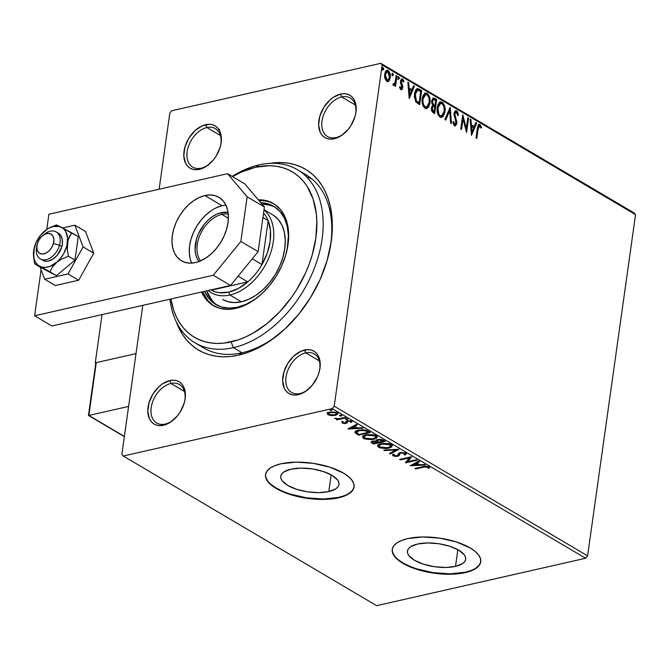 <?xml version="1.0" encoding="UTF-8"?>
<svg xmlns="http://www.w3.org/2000/svg" width="669" height="669" viewBox="0 0 669 669"><rect width="100%" height="100%" fill="white"/><g stroke="black" fill="none" stroke-linecap="round" stroke-linejoin="round"><path stroke-width="1" d="M242.044 352.772A100.567 66.724 -59.4 0 0 281.381 332.175A100.567 66.724 120.6 0 1 242.044 352.772A100.567 66.724 120.6 0 1 203.744 347.964A100.567 66.724 120.6 0 1 199.571 345.171A100.567 66.724 -59.4 0 0 242.044 352.772L238.599 355.13L242.044 352.772L233.406 347.671A100.567 66.724 -59.4 0 0 322.09 239.067A100.567 66.724 -59.4 0 0 259.095 164.875L255.65 167.233A96.102 63.764 120.6 0 1 315.843 238.131A96.102 63.764 120.6 0 1 231.098 341.909L233.406 347.671L242.044 352.772M297.396 169.675A100.567 66.724 120.6 0 1 315.592 264.974A100.567 66.724 120.6 0 1 233.406 347.671L231.098 341.909A96.102 63.764 120.6 0 1 170.921 298.976L173.672 310.24L176.298 316.763L179.568 322.684L183.448 327.952L187.914 332.51L192.906 336.323L198.384 339.342L204.296 341.55L210.593 342.921L217.199 343.44L224.056 343.097L238.264 339.877L245.473 337.017L252.665 333.371L266.714 323.846L279.859 311.654L291.609 297.262L296.81 289.418L305.633 272.801L309.162 264.188L312.055 255.483L315.843 238.131L316.847 221.406L316.286 213.486L313.075 198.902L307.18 186.45L303.3 181.19L298.834 176.624L293.842 172.819L288.356 169.792L282.443 167.593L276.155 166.221L269.548 165.703L255.65 167.233L259.095 164.875A100.567 66.724 -59.4 0 0 232.151 176.415A100.567 66.724 120.6 0 1 259.095 164.875A100.567 66.724 120.6 0 1 297.396 169.675L306.034 174.776A100.567 66.724 120.6 0 1 329.683 250.398A100.567 66.724 -59.4 0 0 301.568 172.477M269.891 163.345A105.041 69.693 120.6 0 1 329.909 249.311A105.041 69.693 120.6 0 1 280.545 332.894A105.041 69.693 120.6 0 1 238.599 355.13L246.426 352.914L254.304 349.795L269.925 340.989L284.86 329.056L298.533 314.463L310.416 297.764L320.058 279.6L327.082 260.667L331.222 241.701L332.317 223.421L330.327 206.537L328.195 198.818L325.326 191.694L321.756 185.221L317.507 179.459L312.632 174.475L307.171 170.311L301.184 167.007L294.72 164.599L287.846 163.102L280.62 162.542L269.891 163.345M165.201 424.087A22.345 14.827 -59.4 0 0 173.714 419.697A22.345 14.827 120.6 0 1 165.201 424.087A22.345 14.827 120.6 0 1 156.688 423.017A22.345 14.827 120.6 0 1 152.641 401.843A22.345 14.827 120.6 0 1 170.904 383.462L169.75 380.586A24.586 16.315 120.6 0 1 184.845 400.497A24.586 16.315 120.6 0 1 173.296 420.065A24.586 16.315 120.6 0 1 163.47 425.267L170.804 421.955L177.502 415.75L180.287 411.836L184.184 403.156L185.154 398.716L184.945 390.487L183.774 387.017L181.943 384.157L179.526 382.007L176.608 380.678L173.313 380.193L169.75 380.586L162.416 383.889L158.921 386.682L152.942 394.008L149.045 402.688L147.816 411.41L149.455 418.836L151.286 421.696L153.703 423.837L156.621 425.175L159.916 425.66L163.47 425.267A24.586 16.315 120.6 0 1 148.075 407.128A24.586 16.315 120.6 0 1 169.75 380.586L170.904 383.462A22.345 14.827 120.6 0 1 179.417 384.533A22.345 14.827 120.6 0 1 184.728 401.057A22.345 14.827 -59.4 0 0 170.904 383.462L184.46 391.474L170.904 383.462A22.345 14.827 -59.4 0 0 151.202 407.597A22.345 14.827 -59.4 0 0 165.201 424.087M201.168 168.17A22.345 14.827 -59.4 0 0 209.681 163.78A22.345 14.827 120.6 0 1 201.168 168.17A22.345 14.827 120.6 0 1 192.655 167.099A22.345 14.827 120.6 0 1 188.608 145.926A22.345 14.827 120.6 0 1 206.872 127.545L205.718 124.668A24.586 16.315 120.6 0 1 220.812 144.588A24.586 16.315 120.6 0 1 209.255 164.148A24.586 16.315 120.6 0 1 199.437 169.349L206.771 166.037L213.47 159.832L216.254 155.927L220.151 147.239L221.121 142.798L220.912 134.569L219.741 131.099L217.91 128.239L215.493 126.098L212.575 124.76L209.28 124.275L202.046 125.914L194.888 130.764L188.909 138.09L185.012 146.779L183.783 155.492L185.422 162.918L187.253 165.778L189.67 167.919L192.588 169.257L195.883 169.742L199.437 169.349A24.586 16.315 120.6 0 1 184.042 151.211A24.586 16.315 120.6 0 1 205.718 124.668L206.872 127.545A22.345 14.827 120.6 0 1 215.385 128.615A22.345 14.827 120.6 0 1 220.695 145.14A22.345 14.827 -59.4 0 0 206.872 127.545L220.427 135.556L206.872 127.545A22.345 14.827 -59.4 0 0 187.169 151.679A22.345 14.827 -59.4 0 0 201.168 168.17M355.523 114.541A22.345 14.827 -59.4 0 0 341.7 96.955A22.345 14.827 -59.4 0 0 321.998 121.089A22.345 14.827 -59.4 0 0 335.997 137.58A22.345 14.827 -59.4 0 0 344.51 133.19A22.345 14.827 120.6 0 1 335.997 137.58A22.345 14.827 120.6 0 1 327.484 136.509A22.345 14.827 120.6 0 1 323.436 115.336A22.345 14.827 120.6 0 1 341.7 96.955L340.546 94.078A24.586 16.315 120.6 0 1 355.64 113.998A24.586 16.315 120.6 0 1 344.083 133.557A24.586 16.315 120.6 0 1 334.266 138.759L341.6 135.447L348.298 129.242L351.074 125.337L354.98 116.649L355.95 112.216L355.741 103.979L354.57 100.509L352.739 97.649L350.322 95.508L347.403 94.17L344.1 93.685L340.546 94.078L333.212 97.39L329.717 100.183L323.737 107.5L319.841 116.189L318.611 124.902L320.25 132.328L322.082 135.188L324.498 137.329L327.409 138.667L330.712 139.152L334.266 138.759A24.586 16.315 120.6 0 1 318.87 120.621A24.586 16.315 120.6 0 1 340.546 94.078L341.7 96.955A22.345 14.827 120.6 0 1 350.213 98.025A22.345 14.827 120.6 0 1 355.523 114.55M300.03 393.497A22.345 14.827 -59.4 0 0 308.543 389.107A22.345 14.827 120.6 0 1 300.03 393.497A22.345 14.827 120.6 0 1 291.517 392.427A22.345 14.827 120.6 0 1 287.469 371.253A22.345 14.827 120.6 0 1 305.733 352.872L304.579 349.996A24.586 16.315 120.6 0 1 319.673 369.907A24.586 16.315 120.6 0 1 308.116 389.475A24.586 16.315 120.6 0 1 298.299 394.677L305.633 391.365L312.331 385.16L317.365 376.998L319.013 372.566L319.983 368.126L319.774 359.897L318.603 356.426L316.772 353.567L314.355 351.426L311.436 350.088L308.141 349.603L300.908 351.242L293.75 356.092L287.77 363.418L283.873 372.098L282.644 380.82L284.283 388.246L286.115 391.106L288.531 393.247L291.45 394.585L294.745 395.07L298.299 394.677A24.586 16.315 120.6 0 1 282.903 376.538A24.586 16.315 120.6 0 1 304.579 349.996L305.733 352.872A22.345 14.827 120.6 0 1 314.246 353.943A22.345 14.827 120.6 0 1 319.556 370.467A22.345 14.827 -59.4 0 0 305.733 352.872L319.289 360.884L305.733 352.872A22.345 14.827 -59.4 0 0 286.031 377.007A22.345 14.827 -59.4 0 0 300.03 393.497M455.505 566.392L457.855 549.667L455.505 566.392L445.579 567.471L434.273 566.676L423.318 564.134L414.379 560.237L408.818 555.571L407.588 553.171L407.48 550.846L408.483 548.697L410.565 546.79L417.615 544.014A29.411 11.682 8 0 1 449.501 546.18A29.411 11.682 8 0 1 465.683 559.301A29.411 11.682 8 0 1 455.505 566.392A29.411 11.682 8 0 1 423.611 564.226A29.411 11.682 8 0 1 407.438 551.114A29.411 11.682 8 0 1 417.615 544.014L427.541 542.944L438.847 543.73L449.802 546.272L458.742 550.169L464.303 554.835L465.524 557.235L465.641 559.56L464.637 561.709L462.555 563.616L455.505 566.392M328.814 491.564L331.163 474.839L328.814 491.564L318.887 492.643L307.581 491.849L296.626 489.307L287.687 485.41L282.126 480.743L280.896 478.343L280.788 476.019L281.791 473.869L283.873 471.963L290.923 469.186A29.411 11.682 8 0 1 322.809 471.352A29.411 11.682 8 0 1 338.991 484.473A29.411 11.682 8 0 1 328.814 491.564A29.411 11.682 8 0 1 296.919 489.399A29.411 11.682 8 0 1 280.746 476.286A29.411 11.682 8 0 1 290.923 469.186L300.849 468.108L312.155 468.902L323.11 471.444L332.05 475.341L337.611 480.008L338.832 482.408L338.949 484.732L337.945 486.881L335.855 488.788L328.814 491.564M265.576 474.354A44.698 17.754 -172 0 0 290.421 494.165A44.698 17.754 -172 0 0 338.665 497.385A44.698 17.754 -172 0 0 354.102 486.798L354.06 486.99A44.698 17.754 8 0 1 338.606 497.786L344.627 495.972L349.31 493.571L352.479 490.67L354.001 487.4L353.834 483.871L351.969 480.225L348.49 476.596L343.515 473.134L329.934 467.205L313.284 463.349L296.108 462.145L281.013 463.776A44.698 17.754 8 0 1 329.483 467.062A44.698 17.754 8 0 1 354.068 486.999L352.538 490.268L349.369 493.162M392.268 549.19A44.698 17.754 -172 0 0 417.113 568.993A44.698 17.754 -172 0 0 465.356 572.212A44.698 17.754 -172 0 0 480.794 561.626L480.752 561.818A44.698 17.754 8 0 1 465.298 572.614L471.319 570.799L476.002 568.399L479.171 565.506L480.693 562.228L480.526 558.699L478.661 555.053L475.182 551.432L470.207 547.961L456.626 542.041L439.976 538.177L422.8 536.973L407.705 538.604A44.698 17.754 8 0 1 456.174 541.89A44.698 17.754 8 0 1 480.76 561.835L479.23 565.096L476.06 567.989M355.256 104.966L341.7 96.955L355.256 104.966M587.591 555.847L334.207 406.192L382.166 64.968L635.55 214.632L587.591 555.847L585.626 558.264L376.639 605.679L123.255 456.024L332.242 408.608L585.626 558.264L376.639 605.679L123.255 456.024L121.858 454.368L142.798 305.357L121.858 454.368L123.255 456.024L332.242 408.608L334.207 406.192L332.242 408.608L585.626 558.264L587.591 555.847L635.55 214.632L382.166 64.968L334.207 406.192L587.591 555.847M386.64 70.421L388.237 70.554L386.966 70.304L384.642 74.226L384.876 78.365L386.724 81.309L387.961 81.559L389.299 80.523L390.42 75.656L390.127 73.649L388.555 70.78L386.916 70.32L385.403 71.75L384.583 74.727L384.75 77.847L386.414 81.1L387.995 81.551L389.057 80.824L387.627 81.593M393.389 85.247L394.978 84.336L394.3 84.486L394.978 84.336L394.76 85.866L395.538 86.318L396.993 75.931L396.224 75.472L395.003 82.78L394.384 83.901L393.372 83.658L392.845 84.545L393.874 85.356L394.978 84.336L394.76 85.866L395.538 86.318L396.993 75.931L396.324 76.082L394.936 85.966L396.324 76.082L396.993 75.931L396.224 75.472L395.111 82.463L392.845 84.545L393.941 85.339M399.502 86.845L400.338 88.525L401.015 88.375L400.171 86.694L399.594 87.313L400.882 89.679L402.387 89.061L402.721 86.075L401.233 81.71L402.228 80.247L403.348 82.053L403.934 81.35L403.215 79.661L401.785 78.858L400.522 80.782L400.505 82.797L401.96 87.413L401.191 88.442L400.171 86.694L399.594 87.313L400.438 89.261L401.559 89.813M419.329 89.119L417.289 88.576L415.733 89.897L414.596 93.15L414.337 96.645L415.825 101.897L419.672 104.724L421.671 90.507L417.272 88.576L414.496 93.769L415.825 101.897L419.672 104.724L421.671 90.507L421.002 90.658L419.07 104.364L421.002 90.658L418.66 89.278L419.329 89.119M436.665 99.355L433.203 98L431.697 100.802L431.781 103.21L432.784 105.376L431.58 107.015L431.438 110.017L432.299 111.991L434.666 113.579L436.665 99.355L435.987 99.514L434.064 113.22L435.987 99.514L436.665 99.355L433.453 97.917L431.697 100.802L432.784 105.376L431.413 107.843L433.236 112.735L434.666 113.579L436.665 99.355M450.229 107.375L444.868 119.6L445.713 120.102L449.685 110.761L450.613 122.996L451.458 123.497L450.095 107.291L444.868 119.6L445.713 120.102L449.685 110.761L450.613 122.996L451.458 123.497L450.229 107.375M467.798 117.752L466.31 128.331L462.764 114.775L460.765 128.992L461.535 129.452L463.032 118.848L466.577 132.429L468.576 118.204L467.798 117.752L466.31 128.331L462.764 114.775L460.765 128.992L461.535 129.452L463.032 118.848L466.577 132.429L468.576 118.204L467.798 117.752M478.109 128.992L478.962 126.048L479.957 126.173L481.028 128.13L481.571 127.269L479.899 124.501L478.787 124.401L478.001 125.362L476.01 137.998L476.78 138.45L478.109 128.992L477.44 129.15L476.177 138.098L477.44 129.15L478.109 128.992L479.706 125.964L481.028 128.13L481.571 127.269L479.899 124.501L479.029 124.317L477.357 128.398L476.01 137.998L476.78 138.45L478.109 128.992M471.486 135.322L476.713 123.012L475.868 122.519L474.196 126.458L471.361 124.794L470.968 119.617L470.123 119.124L471.486 135.322L476.713 123.012L475.868 122.519L474.196 126.458L471.361 124.794L470.968 119.617L470.123 119.124L471.486 135.322M456.668 110.778L454.903 111.146L453.942 114.056L455.932 121.457L455.857 123.648L454.845 124.3L453.641 121.624L452.913 122.143L453.891 125.086L454.995 125.872L456.517 124.534L456.843 122.268L454.778 113.847L455.363 112.434L456.367 112.2L457.772 115.578L458.499 115.227L457.437 111.539L455.999 110.937L457.822 115.377L458.499 115.227L456.668 110.778L455.723 110.602L454 113.37L455.999 123.046L454.736 124.242L453.641 121.624L452.913 122.143L454.519 125.697L455.33 125.847L456.785 123.439L454.778 113.847L456.526 112.275L457.772 115.578L458.499 115.227L457.747 115.419L457.303 112.827L455.999 110.937L456.668 110.778M440.143 101.981L442.125 102.19L440.478 101.872L437.208 107.391C436.581 111.464 437.543 114.725 440.085 117.175L441.707 117.46L444.977 111.899L445.102 110.594L444.308 105.15L442.995 102.901L441.206 101.847L439.508 102.357L437.777 104.974L437.066 110.067L438.454 115.444L441.005 117.501L443.38 116.264L444.977 111.899L444.3 112.049L441.356 117.518M425.149 93.125L427.14 93.342L425.492 93.016L422.223 98.535C421.595 102.608 422.557 105.869 425.099 108.319L426.722 108.612L429.983 103.043L430.117 101.747L429.322 96.303L428.009 94.045L426.22 92.991L424.522 93.501L422.791 96.127L422.08 101.22L423.469 106.597L426.019 108.654L428.394 107.416L429.983 103.043L429.314 103.202L426.37 108.662M409.211 98.544L414.437 86.234L413.593 85.732L411.92 89.679L409.085 88.007L408.692 82.839L407.847 82.337L409.211 98.544L414.437 86.234L413.593 85.732L411.92 89.679L409.085 88.007L408.692 82.839L407.847 82.337L409.211 98.544M398.364 79.226L398.155 76.968L398.632 78.532L399.309 78.382L398.833 76.818L398.281 76.943L398.833 76.818L398.022 77.621L398.498 79.185L399.326 78.173L398.54 76.768L398.063 78.499L398.649 79.243L399.276 78.582L397.821 79.343M392.419 75.714L392.21 73.456L392.695 75.028L393.364 74.869L392.887 73.306L392.335 73.431L392.887 73.306L392.076 74.108L392.552 75.672L393.389 74.66L392.594 73.255L392.126 74.987L392.703 75.731L393.33 75.07L391.883 75.831M382.735 69.994L382.526 67.736L383.002 69.3L383.68 69.15L383.195 67.586L382.651 67.711L383.195 67.586L382.384 68.389L382.86 69.952L383.697 68.94L382.902 67.536L382.434 69.267L383.011 70.011L383.638 69.35L382.191 70.103M634.153 212.976L380.761 63.321L171.782 110.736L380.761 63.321L382.166 64.968L380.761 63.321L634.153 212.976L635.55 214.632L634.153 212.976M169.809 113.153L159.122 189.218L169.809 113.153L171.782 110.736L169.809 113.153M328.797 414.195L328.228 413.902L328.111 414.721L331.632 415.633L335.813 415.29L337.862 414.011L337.586 413.099L336.281 412.33L330.561 411.87L328.328 412.489L327.266 413.526L327.818 414.529L329.7 415.34L335.437 415.382L337.904 413.835L337.034 412.689L329.758 412.02L327.258 413.567M345.672 417.916L344.895 417.456L338.205 418.777L334.483 418.242L337.544 419.129L336.273 419.413L337.051 419.873L345.672 417.916L344.895 417.456L338.915 418.719L334.483 418.242L337.544 419.129L336.273 419.413L337.051 419.873L345.672 417.916M347.412 420.868L347.086 422.992L347.504 420.676L347.387 421.478L348.106 420.6L348.031 421.186L350.364 421.428L350.447 420.784L350.514 422.264L351.76 422.348L351.334 421.136L347.203 420.734L346.124 421.194L345.187 422.992L343.281 422.808L343.197 422.022L342.001 421.922L342.269 423.084L344.66 423.594L347.086 422.992L347.821 421.244L349.828 421.219L350.615 421.646L350.514 422.264L351.76 422.348L351.727 421.445L347.663 420.65L346.124 421.194L345.187 422.992L343.473 422.908L343.197 422.022L342.001 421.922L342.269 423.084L342.118 421.11M368.009 431.112L362.556 429.707L356.343 430.777L355.239 431.497L354.988 432.642L358.551 435.168L370.35 432.492L368.009 431.112L358.4 430.134C355.858 430.61 354.746 431.488 355.055 432.751L358.551 435.168L370.35 432.492L368.009 431.112M385.336 441.348L382.049 439.617L378.938 439.316L376.379 439.976L376.17 441.13L372.717 441.147L371.111 442.268L373.536 444.024L385.336 441.348L383.32 440.152L377.592 439.508L376.17 441.13L372.717 441.147L371.103 442.1L373.536 444.024L385.336 441.348M398.9 449.359L383.747 450.053L384.591 450.546L395.989 449.969L389.492 453.44L390.336 453.942L398.774 449.284L383.747 450.053L384.591 450.546L395.989 449.969L389.492 453.44L390.336 453.942L398.9 449.359M416.469 459.737L407.697 461.727L411.435 456.76L399.636 459.436L400.413 459.896L409.211 457.897L405.447 462.873L417.247 460.197L416.469 459.737L407.697 461.727L411.611 456.86L399.636 459.436L400.413 459.896L409.211 457.897L405.447 462.873L417.247 460.197L416.469 459.737M429.364 468.216L428.829 466.786L422.85 466.636L414.88 468.442L415.658 468.902L415.75 468.241L415.658 468.902L425.961 466.719L427.625 467.062L428.068 468.191L429.364 468.216L428.678 466.703L425.409 466.176L414.88 468.442L415.658 468.902L423.51 467.121L423.594 466.469L423.51 467.121L427.625 467.062L428.068 468.191L429.364 468.216L429.598 467.004M281.013 463.776L274.992 465.591L270.309 467.999L267.14 470.892L265.618 474.162L265.785 477.691L267.65 481.337L271.137 484.966L276.105 488.429L289.685 494.358L306.335 498.213L323.512 499.417L338.606 497.786A44.698 17.754 8 0 1 290.137 494.5A44.698 17.754 8 0 1 265.551 474.564A44.698 17.754 8 0 1 281.013 463.776M407.705 538.604L401.684 540.427L397.001 542.827L393.832 545.72L392.31 548.99L392.477 552.519L394.342 556.165L397.829 559.794L402.797 563.256L416.377 569.185L433.027 573.04L450.204 574.253L465.298 572.614A44.698 17.754 8 0 1 416.829 569.327A44.698 17.754 8 0 1 392.243 549.391A44.698 17.754 8 0 1 407.705 538.604M410.365 465.766L425.392 465.005L424.547 464.503L419.731 464.746L416.896 463.073L419.639 461.61L418.802 461.108L410.231 465.691L425.392 465.005L424.547 464.503L419.731 464.746L416.896 463.073L419.639 461.61L418.802 461.108L410.365 465.766M406.15 453.557L405.28 454.987L406.242 453.958L405.598 453.064L400.564 452.47L398.674 453.306L397.252 455.731L394.618 455.706L394.041 455.263L394.526 454.435L393.188 454.243L392.611 454.987L393.138 455.848L395.429 456.45L398.139 456.166L399.167 455.564L400.129 453.406L401.835 452.888L404.444 453.373L404.728 454.126L404.051 454.753L405.28 454.987L406.242 453.866L405.598 453.064L400.271 452.528L396.868 455.84L394.359 455.581L394.526 454.435L393.188 454.243L392.594 455.062L393.138 455.848L397.695 456.283L399.092 455.639L400.129 453.406L401.032 452.997L404.444 453.373L404.804 453.916L404.745 452.696M388.789 448.163L391.382 447.16L392.168 445.621L391.056 444.475L388.731 443.597L382.091 443.388L379.072 444.208L377.55 445.596L377.952 446.758L380.26 447.979L386.473 448.514L388.789 448.163L388.89 447.469L388.789 448.163L392.201 446.031L391.056 444.475L380.979 443.597L377.525 445.738L378.713 447.327L388.789 448.163M373.804 439.316L376.388 438.312L377.182 436.765L376.062 435.619L373.745 434.75L366.537 434.633L364.087 435.352L362.565 436.748L362.966 437.902L364.781 438.964L371.479 439.667L373.804 439.316L373.904 438.621L373.804 439.316L377.216 437.183L376.062 435.619L365.993 434.75L362.539 436.882L363.727 438.471L373.804 439.316M348.089 428.988L363.116 428.219L362.272 427.725L357.455 427.968L354.62 426.295L357.363 424.823L356.527 424.33L347.955 428.913L363.116 428.219L362.272 427.725L357.455 427.968L354.62 426.295L357.363 424.823L356.527 424.33L348.089 428.988M347.295 419.555L347.813 419.137L347.261 418.811L345.513 419.037L346.918 419.614L347.629 418.953L345.998 418.794L345.664 419.396L347.295 419.555L347.629 418.953M341.349 416.043L341.876 415.625L341.315 415.298L339.568 415.524L340.973 416.101L341.683 415.441L340.061 415.282L339.718 415.884L341.349 416.043L341.683 415.441M331.657 410.323L332.184 409.905L331.623 409.579L329.876 409.804L331.28 410.381L332 409.721L330.369 409.562L330.034 410.164L331.657 410.323L332 409.721M176.282 321.831L182.269 334.124L186.517 339.877L191.393 344.861L196.845 349.026L202.841 352.329L209.305 354.746L216.179 356.243L223.396 356.803L230.897 356.435L238.599 355.13A105.041 69.693 120.6 0 1 176.282 321.831M311.537 178.615L307.297 177.151L311.537 178.615M392.536 552.117L394.401 555.763M397.879 559.384L402.855 562.855L409.119 566.024L416.436 568.775L433.086 572.639L450.262 573.843L465.356 572.212L471.377 570.389M265.844 477.29L267.709 480.936M271.188 484.557L276.163 488.027L282.427 491.197L289.744 493.948L306.394 497.811L323.57 499.015L338.665 497.385L344.686 495.562M427.859 466.335L428.185 467.38L429.439 467.405L428.185 467.38L428.068 468.191L427.742 466.251M427.725 466.343L427.625 467.062L427.725 466.343M418.978 461.217L417.013 462.262L416.896 463.073L417.013 462.262L418.978 461.217M419.312 464.503L418.225 464.562L419.312 464.503M413.183 464.821L411.728 464.896L413.183 464.821M418.301 464.018L416.135 462.739L413.258 464.278L413.141 465.089L416.018 463.55L416.135 462.739L413.258 464.278L413.141 465.089L416.018 463.55L418.184 464.83L418.301 464.018L416.135 462.739L416.018 463.55L418.184 464.83L413.141 465.089L418.184 464.83L418.301 464.018M407.722 461.568L405.932 461.978L407.722 461.568M409.303 457.245L409.211 457.897L409.303 457.245M400.505 459.243L400.413 459.896L400.505 459.243M411.092 456.835L407.697 461.727L411.092 456.835M404.444 453.373L404.051 454.753L405.28 454.987L405.397 454.176L404.77 454.05L406.309 453.306M401.116 452.395L401.032 452.997L401.116 452.395M400.338 452.52L399.092 455.639L399.209 454.828L397.812 455.472L397.695 456.283L397.679 455.497M394.125 455.388L393.255 455.037L393.138 455.848L392.803 454.644M394.359 455.581L394.526 454.435M392.778 454.602L394.3 455.438M397.562 455.522L399.209 454.828L400.112 452.729M404.695 452.654L404.845 453.314M397.52 449.342L390.445 453.13L390.336 453.942L390.27 453.022L397.52 449.342M396.065 449.417L395.989 449.969L396.065 449.417M384.667 450.003L384.591 450.546L384.667 450.003M379.775 446.959L378.821 446.507L378.713 447.327L378.821 446.507L377.667 445.328M389.425 447.226L392.168 445.629L389.667 447.16M377.667 444.785L378.069 445.947L379.883 447.001L378.997 445.746L381.756 444.057L381.84 443.43L381.756 444.057L389.868 444.768L389.977 443.973L390.847 445.32M380.209 443.798L379.114 444.935L380.352 443.731M389.977 443.973L390.763 445.997L388.012 447.712L379.883 447.026L379.08 445.479L382.2 443.965L387.527 443.957L390.746 445.679L390.504 446.541L388.814 447.494L384.014 448.021L379.883 447.026M390.763 445.997L390.06 443.999M384.374 440.779L383.37 441.005L384.374 440.779M378.779 442.05L377.776 442.276L378.779 442.05M371.287 441.607L373.787 443.179L373.536 444.024L373.653 443.213L372.223 442.368L372.115 443.179L372.223 442.368L371.362 441.707M375.961 440.528L376.17 441.13M377.45 440.16L377.659 439.483M372.683 441.456L373.018 440.98M373.971 443.288L372.558 442.15L373.595 441.005L373.511 441.599L377.358 442.201L377.475 441.381L377.751 442.435L377.868 441.615L377.751 442.435L373.971 443.288L372.566 442.268L372.942 441.774L375.535 441.515L377.751 442.435L373.971 443.288M372.792 441.13L372.558 442.15M377.475 441.164L377.383 440.445L378.453 439.366L378.37 439.968L382.467 440.637L382.576 439.826L382.467 440.637L383.354 441.164L383.462 440.353L383.354 441.164L378.963 442.159L377.475 441.164L378.37 439.968L383.354 441.164L378.963 442.159L377.475 441.164L377.625 439.5M364.789 438.111L363.836 437.66L363.727 438.471L363.836 437.66L362.682 436.472M374.431 438.371L377.182 436.782L374.682 438.304M362.682 435.937L363.075 437.091L364.898 438.153M374.991 435.118L375.777 437.141L373.026 438.856L364.898 438.178L364.011 436.89L366.771 435.21L374.883 435.912L374.991 435.118L375.861 436.464M365.224 434.942L364.128 436.079L365.366 434.875M366.771 435.21L366.855 434.574L366.771 435.21L373.009 435.21L375.217 436.129L375.744 437.275L372.583 438.948L366.796 438.864L364.722 438.07L364.011 436.89L366.771 435.21M375.777 437.141L375.075 435.151M369.388 431.923L368.385 432.149L369.388 431.923M358.801 434.323L358.551 435.168L358.668 434.357L357.137 433.453L357.02 434.265L357.137 433.453L355.164 431.94L355.055 432.751L355.055 431.722L358.801 434.323M354.896 432.115L355.055 432.751M356.544 431.212L357.522 430.351M365.943 430.108L368.477 431.497L368.36 432.308L358.985 434.44L356.577 432.743L356.51 431.346L357.497 430.368M356.577 432.743L356.51 431.865L357.405 431.171L361.528 430.267L365.157 430.66L368.36 432.308L368.477 431.497L367.641 431.003L367.532 431.814L368.36 432.308L358.985 434.44L356.736 432.927L359.261 429.966L359.169 430.593L365.157 430.66L365.249 430L365.157 430.66L367.532 431.814L367.641 431.003L366.52 430.384M356.702 424.43L354.737 425.484L354.62 426.295L354.737 425.484L356.702 424.43M357.037 427.725L355.95 427.775L357.037 427.725M350.907 428.035L349.452 428.11L350.907 428.035M356.025 427.232L353.859 425.952L350.982 427.491L350.865 428.302L353.742 426.763L353.859 425.952L350.982 427.491L350.865 428.302L353.742 426.763L355.908 428.043L356.025 427.232L353.859 425.952L353.742 426.763L355.908 428.043L350.865 428.302L355.908 428.043L356.025 427.232M342.001 421.922L341.826 422.348M343.281 422.808L343.197 422.022M346.124 421.194L345.789 422.708M345.898 421.888L346.032 421.403M351.76 422.348L352.053 421.177M351.802 421.529L350.748 421.462L351.802 421.529M350.364 421.428L350.514 422.264M350.631 421.453L350.472 420.617L350.698 421.353M347.462 421.579L346.007 423.435L347.086 422.992L347.387 421.478M347.086 422.992L347.362 421.988M343.03 422.549L342.386 422.264L342.269 423.084L346.007 423.435L345.798 422.691M341.934 421.671L343.23 422.607M345.706 422.708L347.203 422.181M347.403 418.744L345.781 418.585M345.739 418.878L345.664 419.396L345.739 418.878M345.998 418.794L345.664 419.396M346.149 418.727L347.228 418.777M338.514 418.752L337.569 418.97L338.514 418.752M337.143 419.22L337.051 419.873L337.143 419.22M341.466 415.232L339.835 415.073M339.793 415.365L339.718 415.884L339.793 415.365M340.061 415.282L339.718 415.884M340.203 415.223L341.282 415.265M327.442 413.166L328.111 414.721L327.559 412.347M337.837 413.434L335.938 414.471L337.97 413.199M335.537 414.663L335.437 415.382L335.537 414.663M327.409 413.108L328.947 414.253M336.315 412.271L336.507 413.325M328.713 413.041L329.616 411.995M329.173 414.479L328.596 413.685L330.62 411.861L330.536 412.48L335.98 412.932L336.072 412.255L336.582 413.768L334.676 414.922L329.173 414.479L328.814 413.266L331.138 412.363L334.717 412.464L336.566 413.559L335.696 414.596L334.065 415.039L329.173 414.479M329.365 412.121L328.596 413.685M336.582 413.768L336.474 412.405M331.774 409.512L330.143 409.353M330.101 409.637L330.034 410.164L330.101 409.637M330.369 409.562L330.034 410.164M330.519 409.495L331.59 409.545M218.495 129.36L219.574 129.518M219.491 130.146L219.072 130.045M478.695 124.451L479.899 124.501L479.23 124.651L480.902 127.419L481.571 127.269L480.785 127.595L479.773 125.128L478.653 124.451M478.937 126.073L479.706 125.964M479.029 126.115L477.44 129.15L478.636 126.031M470.173 119.701L470.968 119.617L470.299 119.776L470.692 124.944L474.196 126.458L470.692 124.944L470.173 119.701M475.684 122.954L476.713 123.012L476.044 123.171L471.285 134.352L475.684 122.954M470.817 126.6L471.235 132.01L471.904 131.86L471.486 126.441L470.817 126.6L471.235 132.01L471.904 131.86L471.486 126.441L473.66 127.72L471.904 131.86L473.66 127.72L470.817 126.6M467.731 118.254L468.576 118.204L467.899 118.363L466.109 131.116L467.731 118.254M462.354 118.998L463.032 118.848L462.354 118.998L460.933 129.092L462.354 118.998M462.555 116.214L465.641 128.481L466.31 128.331L465.641 128.481L462.555 116.214M455.522 112.3L456.526 112.275M455.848 112.425L454.1 114.006L454.778 113.847L454.1 114.006L454.159 115.553L454.836 115.394L454.159 115.553L455.121 118.572L455.798 118.421L455.121 118.572L456.015 121.198L456.693 121.047L456.015 121.198L456.107 123.598L456.785 123.439L456.107 123.598L454.995 125.872M454.728 124.426L453.615 123.941L452.963 121.775L454.059 124.401L454.861 124.309M454.552 124.501L455.221 124.342L454.736 124.242M454.778 125.973L455.372 125.546M455.848 124.685L456.074 121.499L454.067 114.759L454.351 113.094L455.229 112.292M449.618 108.42L450.739 123.071L449.618 108.42M449.008 110.92L449.685 110.761L449.008 110.92L445.228 119.818L449.008 110.92M444.977 111.899C445.579 107.876 444.634 104.64 442.125 102.19L441.456 102.349C443.957 104.79 444.902 108.027 444.3 112.049L444.977 111.899M441.222 117.568L442.711 116.414L443.915 113.897L444.316 108.018L442.318 103.051L439.642 102.064M441.038 116.021L438.889 115.269L437.501 112.367L437.317 108.002L438.596 104.481M438.864 104.18L439.525 103.712M440.261 103.528L437.317 108.002L437.986 107.851L440.62 103.411L441.95 103.662C443.94 105.643 444.693 108.236 444.199 111.447L441.532 115.921L440.261 115.695C438.245 113.697 437.493 111.079 437.986 107.851L437.317 108.002C436.815 111.23 437.576 113.847 439.583 115.846L441.197 115.963M433.127 98.034L434.649 98.167L433.972 98.318L435.987 99.514L432.918 98.042M433.278 99.589L435.678 100.358L434.942 105.643L433.336 104.515L432.567 103.001L432.534 100.952L433.278 99.589L431.806 101.412L432.475 101.253L431.806 101.412L432.659 104.673L434.549 105.409L433.336 104.515L432.475 101.253L433.571 99.455L435.678 100.358L434.942 105.643L434.265 105.794L434.942 105.643L432.801 104.816L431.806 102.717L432.141 100.308L433.152 99.597M431.513 108.428L432.567 106.672L431.513 108.428L432.191 108.269L431.513 108.428L432.617 111.338L433.286 111.188L432.191 108.269L433.203 106.522L434.733 107.107L434.089 111.656L432.057 110.887L431.472 108.846M433.286 111.188L432.149 109.131L432.492 107.216L433.244 106.513L434.733 107.107L434.089 111.656L433.286 111.188M429.983 103.043C430.593 99.02 429.64 95.784 427.14 93.342L426.462 93.493C428.971 95.935 429.916 99.171 429.314 103.202L429.983 103.043M426.237 108.713L427.725 107.567L428.921 105.041L429.322 99.163L427.332 94.195L426.011 93.267L424.648 93.217M426.053 107.174L423.903 106.413L422.515 103.511L422.323 99.154L423.611 95.634M423.878 95.333L424.531 94.856M425.275 94.672L422.323 99.154L423 98.995L425.635 94.563L426.964 94.814C428.954 96.788 429.699 99.38 429.214 102.591L426.546 107.073L425.267 106.848C423.26 104.841 422.507 102.232 423 98.995L422.323 99.154C421.83 102.382 422.591 105 424.598 106.998L426.212 107.115M416.938 88.693L418.66 89.278L416.862 88.693M417.757 88.843L417.247 88.718M417.063 90.307L414.596 94.388L415.273 94.237L414.596 94.388L415.75 100.944L416.419 100.793L415.75 100.944L417.924 102.658L418.593 102.508L417.924 102.658L418.434 102.959L419.103 102.809L416.419 100.793L415.273 94.237L417.732 90.148L420.692 91.502L419.103 102.809L418.434 102.959L415.75 100.944L414.554 97.766L414.889 92.941L416.553 90.415M416.77 90.34L418.267 90.248L420.692 91.502L419.103 102.809L416.419 100.793L415.232 97.607L415.733 92.247L416.561 90.75L417.732 90.148M407.889 82.914L408.692 82.839L408.023 82.989L408.416 88.157L411.92 89.679L408.416 88.157L407.889 82.914M413.409 86.176L414.437 86.234L413.768 86.385L409.01 97.574L413.409 86.176M408.542 89.813L408.96 95.232L409.629 95.073L409.211 89.663L408.542 89.813L408.96 95.232L409.629 95.073L409.211 89.663L411.385 90.942L409.629 95.073L411.385 90.942L408.542 89.813M401.467 79.001L402.537 79.001L400.48 81.041L400.505 82.797L401.902 86.36L401.96 87.413L400.338 88.525L400.957 88.383M400.681 88.576L401.283 87.572M402.537 79.001L401.107 79.009L401.86 79.159L403.256 81.509L403.934 81.35L402.537 79.001L401.86 79.159L403.215 81.559L403.934 81.35L403.348 82.053L402.437 80.33L400.589 81.593L401.258 81.442L401.3 82.546L400.631 82.697L401.3 82.546L401.977 84.102L401.308 84.252L401.977 84.102L402.721 86.075L402.044 86.226L402.721 86.075L402.738 87.823L400.882 89.679M401.684 80.447L402.437 80.33M401.768 80.481L400.589 81.593L402.044 86.226L401.216 89.813M401.199 89.83L402.128 87.121L400.58 82.412L401.341 80.405M400.338 88.525L399.569 87.087M398.833 76.818L397.871 76.918M393.196 85.507L394.3 84.486L393.598 85.339M392.887 73.306L391.925 73.406M390.328 77.587L388.237 70.554L387.56 70.713L389.651 77.738L390.328 77.587L389.651 77.738L388.38 80.982L389.057 80.824L390.328 77.587M387.318 81.702L388.848 80.322M389.199 79.569L389.751 75.806L389.233 73.021L387.886 70.931L386.239 70.471M386.941 80.372L385.369 79.218L384.667 76.283L385.051 73.531L386.883 71.809M386.908 80.037L385.419 74.677L384.742 74.828L386.23 80.188L387.41 80.213L386.038 79.059L385.336 76.132L385.419 74.677L387.167 71.667L388.053 71.834L389.55 77.119L387.752 80.196L386.908 80.037M386.833 71.8L384.742 74.828L385.419 74.677L386.272 72.311L387.56 71.65L388.923 72.787L389.626 75.681L388.998 79.009L387.41 80.213M383.195 67.586L382.233 67.686M437.986 107.851L438.446 105.903L440.194 103.561L441.766 103.57L443.229 105.058L444.007 107.115L444.199 111.447L443.38 114.24L442 115.754L440.261 115.695L438.722 113.797L437.986 107.851M423 98.995L423.46 97.047L425.208 94.705L426.78 94.714L428.244 96.202L429.021 98.268L429.214 102.591L428.386 105.384L427.014 106.898L425.267 106.848L423.736 104.941L422.975 102.248L423 98.995M273.512 215.293L278.354 219.574L282.009 225.302L284.35 232.252L285.278 240.154L284.768 248.709L282.828 257.59L279.542 266.446L275.034 274.951L269.465 282.77L263.068 289.602L256.076 295.188L248.768 299.302L241.409 301.803A49.163 32.622 120.6 0 1 222.685 299.453M259.881 295.497A56.99 37.815 120.6 0 1 237.537 307.213A56.99 37.815 120.6 0 1 215.828 304.487A56.99 37.815 120.6 0 1 204.597 291.341L209.28 298.934L214.883 303.902L221.64 307.004L229.291 308.116L237.537 307.213L246.058 304.311L254.538 299.536L259.865 295.514M212.157 300.64L206.621 290.881A56.99 37.815 -59.4 0 0 217.3 305.29M213.712 305.8L207.883 300.64L202.615 291.793A59.223 39.295 -59.4 0 0 213.98 305.976M235.806 308.392A59.223 39.295 120.6 0 1 213.252 305.566A59.223 39.295 120.6 0 1 201.628 292.01L206.445 299.796L212.274 304.955L219.29 308.175L227.243 309.337L235.806 308.392L244.67 305.382L253.476 300.423L261.897 293.691L269.607 285.462L276.305 276.046L281.741 265.802L285.696 255.132L288.038 244.436L288.648 234.133L287.528 224.608L284.71 216.246L280.303 209.347L274.474 204.187L267.449 200.968L258.326 199.805A59.223 39.295 120.6 0 1 273.487 203.577A59.223 39.295 120.6 0 1 284.208 259.697A59.223 39.295 120.6 0 1 235.806 308.392M233.406 347.671A100.567 66.724 120.6 0 1 195.105 342.863A100.567 66.724 120.6 0 1 169.943 299.202A100.567 66.724 -59.4 0 0 233.406 347.671M255.65 167.233L241.275 172.117L232.544 176.649A96.102 63.764 120.6 0 1 255.65 167.233M274.206 204.012A59.223 39.295 -59.4 0 0 259.07 200.683L260.943 200.65M260.333 202.724L267.985 203.836L274.742 206.938L280.344 211.906L284.593 218.537L287.302 226.59L288.381 235.756L287.185 249.244M260.81 202.732A56.99 37.815 120.6 0 1 273.797 206.353A56.99 37.815 120.6 0 1 287.185 249.269M275.202 207.248A56.99 37.815 -59.4 0 0 262.248 204.421L263.218 204.421M264.038 209.673L272.693 214.791A49.163 32.622 120.6 0 1 281.59 261.378A49.163 32.622 120.6 0 1 241.409 301.803L234.301 302.589L227.703 301.619L222.626 299.419M95.792 363.175L95.266 362.866L102.048 314.606L95.266 362.866L136.016 353.617L95.266 362.866L95.792 363.175M43.1 235.304A15.646 10.378 120.6 0 1 56.196 231.934A15.646 10.378 120.6 0 1 59.524 245.189A15.646 10.378 -59.4 0 0 56.597 232.193A15.646 10.378 -59.4 0 0 43.987 234.501L42.323 235.914A11.172 7.418 120.6 0 1 51.329 234.267A11.172 7.418 120.6 0 1 53.42 243.549L59.524 245.189L61.832 246.543L59.524 245.189A15.646 10.378 120.6 0 1 40.282 258.878A15.646 10.378 120.6 0 1 36.912 245.782A15.646 10.378 -59.4 0 0 36.636 246.953A15.646 10.378 -59.4 0 0 44.79 259.848A15.646 10.378 -59.4 0 0 59.524 245.189L53.42 243.549L53.896 239.602L53.068 236.291L51.07 234.1L48.201 233.372L44.898 234.225L41.67 236.517L38.994 239.903L37.297 243.867A11.172 7.418 120.6 0 1 42.323 235.914M37.297 243.867L36.828 247.806L37.656 251.126L39.655 253.317L42.523 254.036L45.827 253.191L49.054 250.9L51.722 247.513L53.42 243.549A11.172 7.418 120.6 0 1 42.891 254.019A11.172 7.418 120.6 0 1 37.071 244.812A11.172 7.418 120.6 0 1 37.297 243.867M95.767 363.3L88.551 415.474L124.375 436.422L88.86 415.441L128.599 406.426L88.86 415.441L96.277 362.631L136.016 353.617L96.277 362.631L95.776 363.911M88.885 414.964L95.96 364.588M44.597 231.081L44.589 231.089A22.345 14.827 120.6 0 1 48.636 228.305A22.345 14.827 120.6 0 1 53.395 226.457L48.845 228.188M57.283 232.728A15.646 10.378 120.6 0 1 58.496 233.297A15.646 10.378 120.6 0 1 61.331 248.124A15.646 10.378 120.6 0 1 48.544 260.985L46.278 261.236L42.331 260.074M47.248 229.141L40.642 235.112L36.067 242.529L33.693 250.591L34.328 247.605L33.592 257.164L34.696 263.887L49.899 271.79L52.425 266.964L56.497 262.449L62.083 258.844L68.405 256.235L67.301 249.504L67.393 242.947L69.016 237.278L71.7 232.787L78.256 236.659L56.497 224.884L50.192 227.477M34.696 263.887L41.252 267.759L34.696 263.887L33.592 257.164M49.899 271.79L56.464 275.661L41.252 267.759L56.464 275.661L49.899 271.79L52.425 266.964L60.444 258.426L63.714 253.61L66.883 245.632L67.561 237.821L65.654 231.374L63.07 228.33L59.633 226.54L53.395 226.457L48.937 228.137L44.572 231.098A22.345 14.827 120.6 0 0 33.693 250.591L33.876 258.075L35.432 262.164L38.016 265.208L41.453 266.998L45.517 267.408L49.916 266.404L62.083 258.844L68.405 256.235L74.961 260.116L56.464 275.661L74.961 260.116L68.405 256.235L67.301 249.504L68.029 239.962L71.7 232.787L56.497 224.884L53.395 226.457A22.345 14.827 120.6 0 1 61.439 227.268A22.345 14.827 120.6 0 1 67.393 242.947A22.345 14.827 120.6 0 1 56.497 262.449A22.345 14.827 120.6 0 1 39.647 266.27L49.899 271.79M78.256 236.659L74.961 260.116L78.256 236.659M58.755 233.456L60.302 234.819L62.209 238.858L62.342 244.093L61.724 246.92L57.475 254.931L53.211 258.878L48.544 260.985A15.646 10.378 120.6 0 1 42.59 260.241M36.435 264.656L39.647 266.27A22.345 14.827 120.6 0 1 33.45 254.011A22.345 14.827 120.6 0 1 33.693 250.591L33.45 253.81M85.515 231.482L74.861 225.185L62.727 227.937L74.861 225.185L85.515 231.482L93.76 253.208L78.666 280.227L55.31 285.521L44.656 279.232L55.31 285.521L78.666 280.227L68.012 273.93L78.666 280.227L93.76 253.208L83.107 246.911L93.76 253.208L85.515 231.482M40.023 267.031L44.656 279.232L68.012 273.93L83.107 246.911L74.861 225.185L83.107 246.911L68.012 273.93L44.656 279.232L40.023 267.031M225.921 205.199L227.677 210.409L228.372 216.338L227.987 222.752L226.54 229.408L224.073 236.057L220.686 242.429L216.513 248.299L211.713 253.417L206.47 257.607L200.984 260.701L195.473 262.574A36.879 24.469 120.6 0 1 181.433 260.81A36.879 24.469 120.6 0 1 174.76 225.871A36.879 24.469 120.6 0 1 204.89 195.549A36.879 24.469 120.6 0 1 218.939 197.313A36.879 24.469 120.6 0 1 225.612 232.252A36.879 24.469 120.6 0 1 195.473 262.574L190.138 263.16L185.188 262.44L180.814 260.433L177.185 257.222L174.442 252.924L172.686 247.714L171.992 241.785L172.376 235.371L173.831 228.706L176.29 222.066L179.677 215.686L183.85 209.823L188.65 204.697L193.893 200.516L199.379 197.422L204.89 195.549L210.225 194.963L215.175 195.683L219.549 197.69L223.178 200.901L225.921 205.199A36.879 24.469 -59.4 0 0 222.167 205.751L204.89 195.549L222.167 205.751A36.879 24.469 -59.4 0 0 195.156 229.024A36.879 24.469 -59.4 0 0 191.719 263.118M34.621 315.776L213.269 275.252L240.865 241.459L247.137 196.778L227.544 173.697L48.896 214.222L46.755 229.45L48.896 214.222L227.544 173.697L244.821 183.9L227.544 173.697L247.137 196.778L264.414 206.98L244.821 183.9L264.414 206.98L258.134 251.661L264.414 206.98L247.137 196.778L240.865 241.459L258.134 251.661L240.865 241.459L213.269 275.252L230.546 285.454L258.134 251.661L230.546 285.454L51.898 325.987L230.546 285.454L213.269 275.252L34.621 315.776L51.898 325.987L34.621 315.776L41.085 269.824L34.621 315.776M189.963 257.916L189.268 251.987L189.653 245.573L191.1 238.917L193.567 232.268L196.954 225.888L201.126 220.026L205.927 214.908L211.17 210.718M216.656 207.624L222.167 205.751M228.246 214.155A27.939 18.531 -59.4 0 0 221.891 214.389L221.196 212.658A29.277 19.426 120.6 0 1 228.045 212.449L221.196 212.658L221.891 214.389A27.939 18.531 120.6 0 1 228.246 214.155M228.372 218.211L221.891 214.389L228.372 218.211M211.371 290.162A46.93 31.142 120.6 0 1 210.919 289.903A46.93 31.142 -59.4 0 0 211.371 290.162L215.259 291.826L219.499 292.713L228.739 292.119A46.93 31.142 120.6 0 1 211.371 290.162L247.823 281.892A46.93 31.142 120.6 0 1 228.739 292.119L238.415 288.423L247.823 281.892L211.371 290.162M229.893 295.004L228.739 292.119L229.893 295.004A49.163 32.622 120.6 0 1 211.17 292.654A49.163 32.622 120.6 0 1 208.184 290.53A49.163 32.622 -59.4 0 0 229.893 295.004L241.409 301.803L229.893 295.004A49.163 32.622 -59.4 0 0 269.172 256.955A49.163 32.622 -59.4 0 0 263.996 209.966A49.163 32.622 120.6 0 1 269.172 256.955A49.163 32.622 120.6 0 1 229.893 295.004M268.16 220.619L261.98 264.556L267.24 253.133L270.125 241.442L270.443 230.328L268.16 220.619A46.93 31.142 120.6 0 1 261.98 264.556A46.93 31.142 120.6 0 1 247.823 281.892A46.93 31.142 -59.4 0 0 261.98 264.556L252.288 258.828L261.98 264.556L268.16 220.619A46.93 31.142 -59.4 0 0 263.553 213.118A46.93 31.142 120.6 0 1 268.16 220.619L262.934 217.534L268.16 220.619M238.131 276.163L247.823 281.892L238.131 276.163M199.203 261.621L197.02 258.209L195.632 254.078L195.072 249.37L196.535 238.984L198.492 233.707L204.488 223.99L208.302 219.925L212.466 216.597L216.823 214.147L221.196 212.658A29.277 19.426 120.6 0 0 198.542 233.59A29.277 19.426 120.6 0 0 199.086 261.487M200.675 260.835A27.939 18.531 120.6 0 1 200.332 234.242A27.939 18.531 120.6 0 1 221.891 214.389A27.939 18.531 -59.4 0 0 200.332 234.242A27.939 18.531 -59.4 0 0 200.675 260.835M392.594 455.062L392.703 454.251M394.024 455.096L394.133 454.284M392.201 446.031L392.318 445.219M378.997 445.746L379.114 444.935M377.216 437.183L377.324 436.372M364.011 436.89L364.128 436.079M343.021 422.373L343.13 421.562M345.915 422.423L346.024 421.612M350.681 421.93L350.799 421.11M347.286 421.729L347.403 420.91M337.904 413.835L338.021 413.024M440.62 103.411L439.943 103.561M441.532 115.921L440.854 116.08M433.571 99.455L432.902 99.614M425.635 94.563L424.957 94.714M426.546 107.073L425.869 107.224M386.966 70.304L386.297 70.454M387.167 71.667L386.49 71.826M387.752 80.196L387.075 80.355M203.744 347.964L195.105 342.863M58.496 233.297L56.196 231.934M36.636 246.953L37.071 244.812M88.484 415.457L124.35 436.64M95.767 363.334L88.45 415.39M49.096 228.045L48.636 228.305"/></g></svg>
